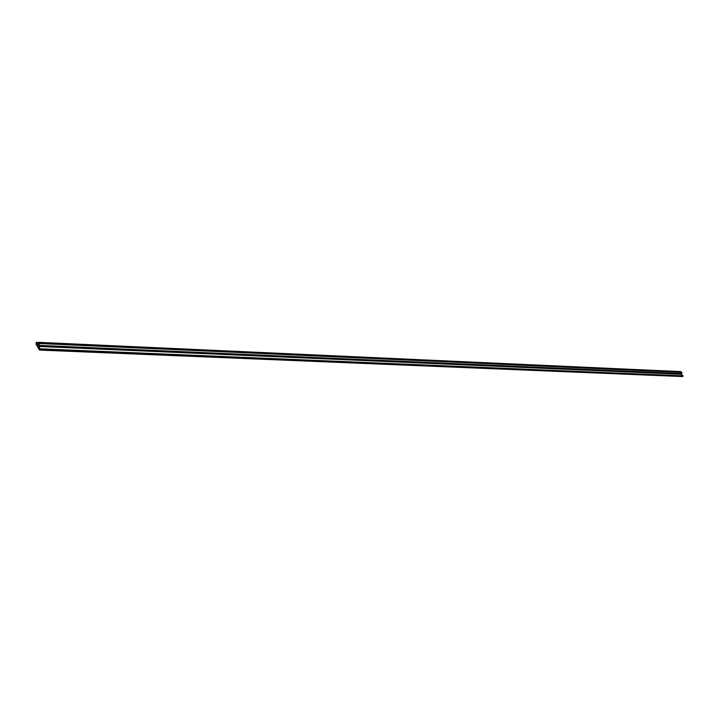 <?xml version="1.0" encoding="UTF-8"?>
<svg xmlns="http://www.w3.org/2000/svg" width="719" height="719" viewBox="0 0 719 719"><rect width="100%" height="100%" fill="white"/><g stroke="black" fill="none" stroke-linecap="round" stroke-linejoin="round"><path stroke-width="1.08" d="M680.794 372.244L680.983 371.624L38.682 342.37M682.106 376.531L39.554 350.081L40.066 348.814L38.682 346.45L38.997 345.372L681.765 373.61L681.846 372.388L39.239 343.349L38.484 345.794L38.017 345.318L38.691 342.595L681.046 371.777M39.554 350.081L36.103 344.374L36.265 342.361L37.676 344.734L38.691 342.595M682.385 376.648L683.005 375.839L681.136 374.275L681.513 373.592M38.682 346.45L681.136 374.275M39.186 345.39L39.293 343.511L681.846 372.388M681.774 372.289L39.284 343.421M37.999 344.958L38.718 344.994M36.301 342.388L38.52 342.496M39.922 349.614L682.843 376.352M40.075 349.092L683.032 376.019M40.066 348.814L683.005 375.839M38.017 345.318L38.619 345.345M680.983 371.624L38.655 342.352M38.547 342.46L36.265 342.361"/></g></svg>
